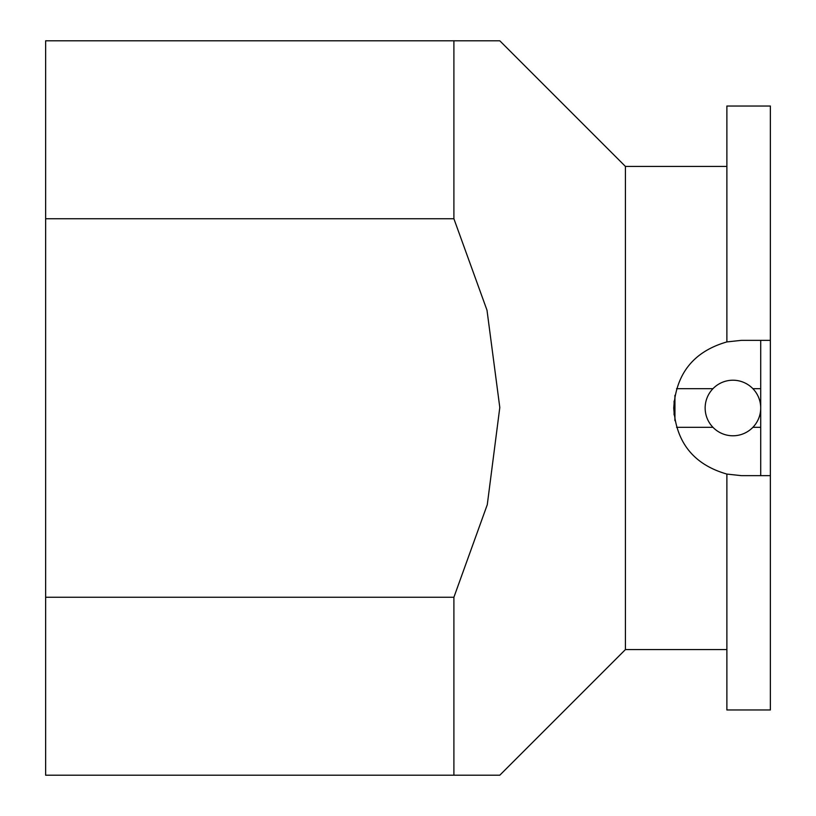 <?xml version="1.0" encoding="UTF-8"?>
<svg xmlns="http://www.w3.org/2000/svg" width="816" height="816" viewBox="0 0 816 816"><rect width="100%" height="100%" fill="white"/><g stroke="black" fill="none" stroke-linecap="round" stroke-linejoin="round"><path stroke-width="1.22" d="M674.944 420.668L674.944 408L674.893 420.413M674.944 395.291L674.944 408L674.893 395.546M674.087 414.885L674.087 401.084M726.883 166.423L625.423 166.423L499.8 40.8L453.9 40.8L453.9 218.749L45.635 218.749L45.635 597.251L453.9 597.251L487.285 504.665L499.8 407.5L486.999 310.213L453.9 218.749M726.883 649.577L625.423 649.577L625.423 166.423M726.883 341.924C693.763 351.482 676.046 373.504 673.741 408.02C676.097 442.558 693.814 464.579 726.883 474.076L741.377 475.646L770.365 475.646L770.365 106.029L726.883 106.029L726.883 341.924L741.377 340.354L770.365 340.354M625.423 649.577L499.8 775.2L453.9 775.2L453.9 597.251M770.365 475.646L770.365 709.971L726.883 709.971L726.883 474.076M469.139 775.2L45.635 775.2L45.635 597.251M45.635 218.749L45.635 40.8L475.891 40.8M732.921 380.215A27.785 27.785 0 0 1 760.706 408A27.785 27.785 0 0 1 732.921 435.785A27.785 27.785 0 0 1 705.146 408A27.785 27.785 0 0 1 732.921 380.215M752.882 388.671L760.706 388.671L760.706 340.354M676.566 388.671L712.97 388.671M760.706 388.671L760.706 427.329L752.882 427.329M760.706 475.646L760.706 427.329M712.97 427.329L676.576 427.329"/></g></svg>
